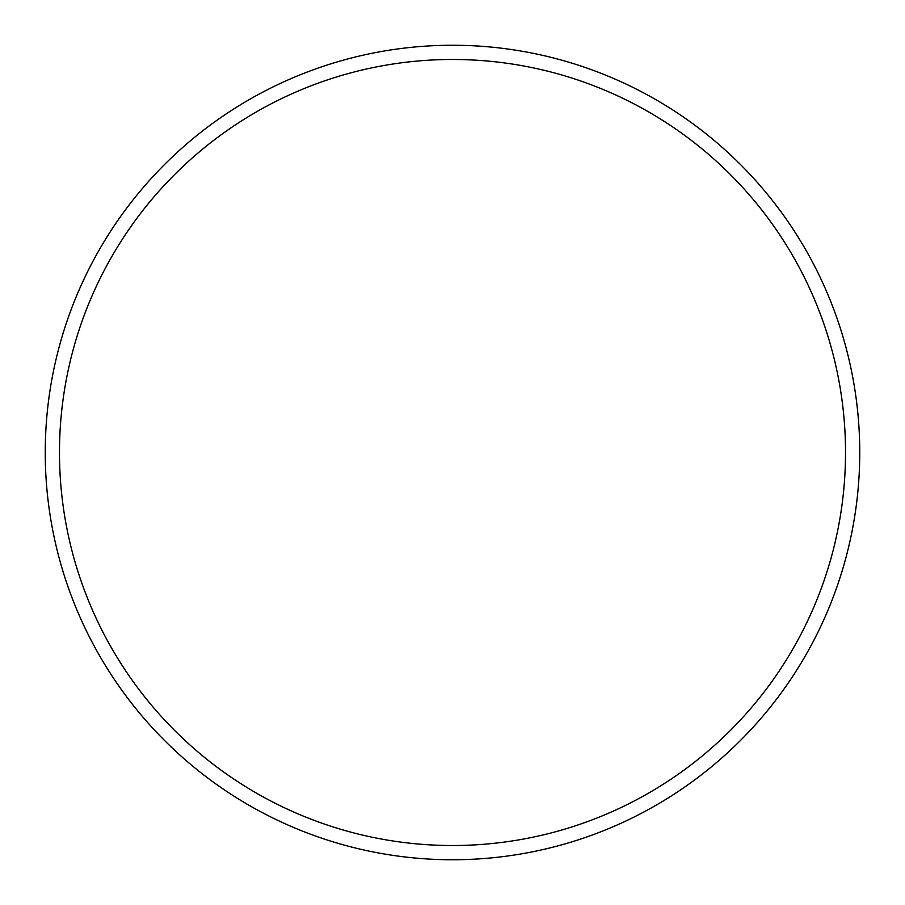 <?xml version="1.0" encoding="UTF-8"?>
<svg xmlns="http://www.w3.org/2000/svg" width="905" height="905" viewBox="0 0 905 905"><rect width="100%" height="100%" fill="white"/><g stroke="black" fill="none" stroke-linecap="round" stroke-linejoin="round"><path stroke-width="1.36" d="M59.481 452.5A393.019 393.019 0 0 0 452.5 845.519A393.019 393.019 0 0 0 845.519 452.5A393.019 393.019 0 0 0 452.5 59.481A393.019 393.019 0 0 0 59.481 452.5M452.5 859.75A407.25 407.25 0 0 0 859.75 452.5A407.25 407.25 0 0 0 452.5 45.25A407.25 407.25 0 0 0 45.25 452.5A407.25 407.25 0 0 0 452.5 859.75"/></g></svg>
